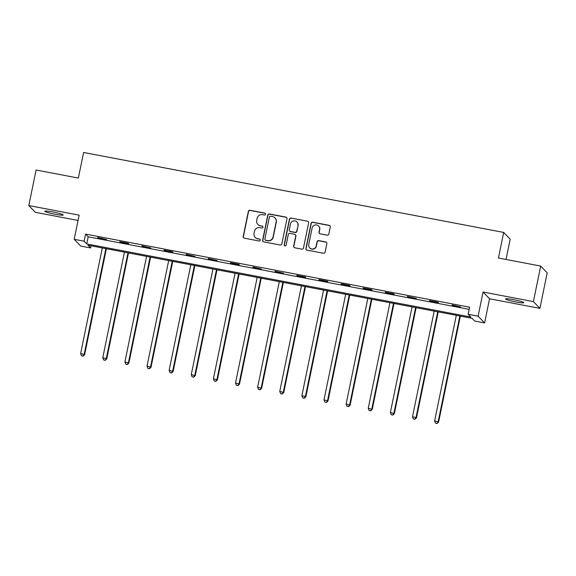 <?xml version="1.0" encoding="UTF-8"?>
<svg xmlns="http://www.w3.org/2000/svg" width="576" height="576" viewBox="0 0 576 576"><rect width="100%" height="100%" fill="white"/><g stroke="black" fill="none" stroke-linecap="round" stroke-linejoin="round"><path stroke-width="0.86" d="M265.601 214.25A1.001 0.986 -43.9 0 0 264.823 213.091L250.034 210.276A1.433 1.411 -43.9 0 0 248.357 211.406L243.202 236.527A1.433 1.411 -43.9 0 0 244.303 238.183L259.099 240.998A1.001 0.986 -43.9 0 0 260.021 239.328A1.001 0.986 -43.9 0 0 259.495 239.047L257.58 238.68A4.579 4.514 -43.9 0 1 254.045 233.366L254.477 231.278A4.579 4.514 -43.9 0 1 259.848 227.657L261.763 228.024A1.001 0.986 -43.9 0 0 262.685 226.354A1.001 0.986 -43.9 0 0 262.159 226.066L260.244 225.706A4.579 4.514 -43.9 0 1 256.709 220.392L257.141 218.297A4.579 4.514 -43.9 0 1 262.512 214.682L264.427 215.042A1.001 0.986 -43.9 0 0 265.601 214.25M265.428 213.466A1.001 0.986 -43.9 0 0 265.003 213.271L250.207 210.456A1.433 1.411 -43.9 0 0 248.53 211.586L243.374 236.707A1.433 1.411 -43.9 0 0 243.655 237.866M260.1 239.422A1.001 0.986 -43.9 0 0 259.675 239.227L257.58 238.68M262.764 226.447A1.001 0.986 -43.9 0 0 262.339 226.253L260.244 225.706M513.547 299.635A9.331 0.929 -168.4 0 0 505.526 298.922A9.331 0.929 -168.4 0 0 515.794 301.968A9.331 0.929 -168.4 0 0 523.814 302.681A9.331 0.929 -168.4 0 0 513.547 299.635M52.906 211.954A9.331 0.929 -168.4 0 0 44.885 211.248A9.331 0.929 -168.4 0 0 55.159 214.286A9.331 0.929 -168.4 0 0 63.173 214.999A9.331 0.929 -168.4 0 0 52.906 211.954M327.154 235.174A1.433 1.411 -43.9 0 0 328.831 234.043L330.278 227.002A1.433 1.411 -43.9 0 0 329.177 225.338L312.746 222.214A1.433 1.411 -43.9 0 0 311.069 223.344L305.914 248.458A1.433 1.411 -43.9 0 0 307.015 250.121L323.446 253.246A1.433 1.411 -43.9 0 0 325.123 252.115L326.873 243.605A1.433 1.411 -43.9 0 0 325.764 241.942L318.737 240.61A1.433 1.411 -43.9 0 0 317.059 241.74L316.188 245.959A3.83 3.773 -43.9 0 1 309.708 247.903A3.83 3.773 -43.9 0 1 308.743 244.541L312.134 228.002A3.83 3.773 -43.9 0 1 318.622 226.058A3.83 3.773 -43.9 0 1 319.586 229.421L319.018 232.178A1.433 1.411 -43.9 0 0 320.126 233.842L327.154 235.174M468.166 314.309L478.094 316.195L484.596 322.949L474.667 321.055L472.032 318.319L87.977 245.218L90.612 247.954L80.683 246.067L74.189 239.314L84.11 241.207L86.746 243.943L470.801 317.045L468.166 314.309L469.627 307.195L85.572 234.094L84.11 241.207M74.189 239.314L79.15 215.143L28.8 205.56L36.094 170.021L78.358 178.063L83.614 152.474L503.69 232.43L498.434 258.019L540.698 266.069L533.405 301.608L483.055 292.025L478.094 316.195M286.985 218.758A1.433 1.411 -43.9 0 0 285.883 217.094L269.453 213.97A1.433 1.411 -43.9 0 0 267.775 215.1L262.62 240.221A1.433 1.411 -43.9 0 0 263.722 241.884L280.152 245.009A1.433 1.411 -43.9 0 0 281.83 243.878L286.985 218.758M291.103 218.088L307.526 221.22A1.433 1.411 -43.9 0 1 308.635 222.876L303.48 247.997A1.433 1.411 -43.9 0 1 301.795 249.127L294.768 247.788A1.433 1.411 -43.9 0 1 293.659 246.132L295.754 235.944A1.433 1.411 -43.9 0 0 294.646 234.281L289.987 233.395A1.433 1.411 -43.9 0 0 288.302 234.526L286.128 245.131A1.001 0.986 -43.9 0 1 284.436 245.642A1.001 0.986 -43.9 0 1 284.177 244.757L289.426 219.218A1.433 1.411 -43.9 0 1 291.103 218.088L307.526 221.22M540.698 266.069L547.2 272.815L539.906 308.362L533.405 301.608M28.8 205.56L35.302 212.314L78.055 220.45M506.023 259.466L510.192 239.184L503.69 232.43M85.572 234.094L88.207 236.83L469.188 309.348M98.064 237.924L106.574 239.544L97.625 237.47L98.064 237.924L98.136 237.564M120.19 242.136L128.7 243.756L128.261 243.302L119.75 241.682L120.19 242.136L120.262 241.776M142.315 246.348L150.818 247.968L141.876 245.894L142.315 246.348L142.387 245.988M164.434 250.56L172.944 252.18L172.505 251.726L163.994 250.106L164.434 250.56L164.513 250.2M186.559 254.772L195.07 256.392L186.12 254.311L186.559 254.772L186.631 254.412M208.685 258.984L217.195 260.604L208.246 258.523L208.685 258.984L208.757 258.624M230.81 263.196L239.321 264.816L238.882 264.355L230.371 262.735L230.81 263.196L230.882 262.836M252.936 267.401L261.446 269.021L253.008 267.048M275.062 271.613L283.565 273.233L275.134 271.26M297.18 275.825L305.69 277.445L305.251 276.991L296.741 275.371L297.18 275.825L297.259 275.465M319.306 280.037L327.816 281.657L327.377 281.203L318.866 279.583L319.306 280.037L319.378 279.677M341.431 284.249L349.942 285.869L349.502 285.415L340.992 283.795L341.431 284.249L341.503 283.889M363.557 288.461L372.067 290.081L371.628 289.627L363.118 288.007L363.557 288.461L363.629 288.101M385.682 292.673L394.193 294.293L393.754 293.832L385.243 292.212L385.682 292.673L385.754 292.313M407.808 296.885L416.311 298.505L407.369 296.424L407.808 296.885L407.88 296.525M429.926 301.097L438.437 302.717L437.998 302.256L429.487 300.636L429.926 301.097L430.006 300.737M452.052 305.302L460.562 306.922L452.124 304.949M483.055 292.025L489.557 298.778L539.906 308.362M489.557 298.778L484.596 322.949M91.051 245.801L90.612 247.954M88.207 236.83L86.746 243.943M257.861 224.417L258.041 224.597A4.579 4.514 -43.9 0 0 260.424 225.886M255.197 237.391L255.377 237.578A4.579 4.514 -43.9 0 0 257.76 238.867M286.711 217.598A1.433 1.411 -43.9 0 0 286.056 217.282L269.633 214.157A1.433 1.411 -43.9 0 0 267.948 215.287L262.793 240.401A1.433 1.411 -43.9 0 0 263.074 241.567M270.583 216.216A1.001 0.986 -43.9 0 0 269.41 217.008L264.881 239.054A1.001 0.986 -43.9 0 0 265.658 240.221L267.674 240.602A4.579 4.514 -43.9 0 0 273.046 236.988L276.142 221.911A4.579 4.514 -43.9 0 0 272.599 216.598L270.583 216.216M265.133 239.94L265.313 240.12A1.001 0.986 -43.9 0 0 265.831 240.401L265.658 240.221M274.99 217.886L275.162 218.074A4.579 4.514 -43.9 0 1 276.314 222.098L273.226 237.168A4.579 4.514 -43.9 0 1 267.854 240.782L265.831 240.401M308.354 221.717A1.433 1.411 -43.9 0 0 307.706 221.4M295.394 234.684L295.567 234.864A1.433 1.411 -43.9 0 1 295.927 236.124L293.839 246.312A1.433 1.411 -43.9 0 0 294.113 247.471M291.276 218.275A1.433 1.411 -43.9 0 0 289.598 219.406L284.357 244.944A1.001 0.986 -43.9 0 0 284.53 245.729M297.922 225.374A3.83 3.773 -43.9 0 0 293.155 221.026A3.83 3.773 -43.9 0 0 290.477 223.956L289.282 229.781A1.433 1.411 -43.9 0 0 290.383 231.444L295.049 232.33A1.433 1.411 -43.9 0 0 296.726 231.199L298.102 225.554A3.83 3.773 -43.9 0 0 297.137 222.192L296.957 222.005M289.642 231.041L289.814 231.221A1.433 1.411 -43.9 0 0 290.563 231.624L290.383 231.444M298.102 225.554L296.906 231.379A1.433 1.411 -43.9 0 1 295.222 232.51L290.563 231.624M318.622 226.058L318.794 226.238A3.83 3.773 -43.9 0 1 319.759 229.608L319.198 232.358A1.433 1.411 -43.9 0 0 319.471 233.525M309.708 247.903L309.881 248.09A3.83 3.773 -43.9 0 0 316.368 246.139L316.188 245.959M326.592 242.446A1.433 1.411 -43.9 0 0 325.944 242.129L318.91 240.79A1.433 1.411 -43.9 0 0 317.232 241.92L316.368 246.139M330.005 225.835A1.433 1.411 -43.9 0 0 329.35 225.518L312.926 222.394A1.433 1.411 -43.9 0 0 311.242 223.524L306.086 248.645A1.433 1.411 -43.9 0 0 306.367 249.804M102.312 247.946L80.647 353.506L84.629 354.636L106.373 248.717M82.879 355.968L81.461 355.694L83.059 356.148L84.19 354.182L105.862 248.623M81.461 355.694L80.647 353.506M84.629 354.636L83.059 356.148M124.438 252.158L102.773 357.718L106.754 358.848L128.498 252.929M105.005 360.173L103.586 359.906L105.178 360.36L106.315 358.394L127.987 252.835M103.586 359.906L102.773 357.718M106.754 358.848L105.178 360.36M146.563 256.37L124.898 361.93L128.88 363.06L150.624 257.141M127.13 364.385L125.712 364.118L127.303 364.572L128.441 362.606L150.113 257.047M125.712 364.118L124.898 361.93M128.88 363.06L127.303 364.572M168.689 260.582L147.017 366.142L151.006 367.272L172.75 261.353M149.256 368.597L147.838 368.33L149.429 368.784L150.566 366.818L172.231 261.252M147.838 368.33L147.017 366.142M151.006 367.272L149.429 368.784M190.814 264.794L169.142 370.354L173.131 371.484L194.868 265.565M171.382 372.809L169.963 372.542L171.554 372.989L172.692 371.03L194.357 265.464M169.963 372.542L169.142 370.354M173.131 371.484L171.554 372.989M212.94 269.006L191.268 374.566L195.25 375.696L216.994 269.777M193.5 377.021L192.082 376.754L193.68 377.201L194.81 375.235L216.482 269.676M192.082 376.754L191.268 374.566M195.25 375.696L193.68 377.201M235.058 273.211L213.394 378.778L217.375 379.908L239.119 273.989M215.626 381.233L214.207 380.959L215.806 381.413L216.936 379.447L238.608 273.888M214.207 380.959L213.394 378.778M217.375 379.908L215.806 381.413M257.184 277.423L235.519 382.982L239.501 384.12L261.245 278.201M237.751 385.445L236.333 385.171L237.924 385.625L239.062 383.659L260.734 278.1M236.333 385.171L235.519 382.982M239.501 384.12L237.924 385.625M279.31 281.635L257.645 387.194L261.626 388.325L283.37 282.406M259.877 389.657L258.458 389.383L260.05 389.837L261.187 387.871L282.852 282.312M258.458 389.383L257.645 387.194M261.626 388.325L260.05 389.837M301.435 285.847L279.763 391.406L283.752 392.537L305.489 286.618M282.002 393.869L280.584 393.595L282.175 394.049L283.313 392.083L304.978 286.524M280.584 393.595L279.763 391.406M283.752 392.537L282.175 394.049M323.561 290.059L301.889 395.618L305.878 396.749L327.614 290.83M304.121 398.074L302.702 397.807L304.301 398.261L305.438 396.295L327.103 290.736M302.702 397.807L301.889 395.618M305.878 396.749L304.301 398.261M345.679 294.271L324.014 399.83L327.996 400.961L349.74 295.042M326.246 402.286L324.828 402.019L326.426 402.473L327.557 400.507L349.229 294.948M324.828 402.019L324.014 399.83M327.996 400.961L326.426 402.473M367.805 298.483L346.14 404.042L350.122 405.173L371.866 299.254M348.372 406.498L346.954 406.231L348.552 406.685L349.682 404.719L371.354 299.153M346.954 406.231L346.14 404.042M350.122 405.173L348.552 406.685M389.93 302.695L368.266 408.254L372.247 409.385L393.991 303.466M370.498 410.71L369.079 410.443L370.67 410.89L371.808 408.931L393.48 303.365M369.079 410.443L368.266 408.254M372.247 409.385L370.67 410.89M412.056 306.9L390.384 412.466L394.373 413.597L416.117 307.678M392.623 414.922L391.205 414.648L392.796 415.102L393.934 413.136L415.598 307.577M391.205 414.648L390.384 412.466M394.373 413.597L392.796 415.102M434.182 311.112L412.51 416.678L416.498 417.809L438.235 311.89M414.749 419.134L413.33 418.86L414.922 419.314L416.059 417.348L437.724 311.789M413.33 418.86L412.51 416.678M416.498 417.809L414.922 419.314M456.307 315.324L434.635 420.883L438.624 422.021L460.361 316.102M436.867 423.346L435.449 423.072L437.047 423.526L438.185 421.56L459.85 316.001M435.449 423.072L434.635 420.883M438.624 422.021L437.047 423.526"/></g></svg>
